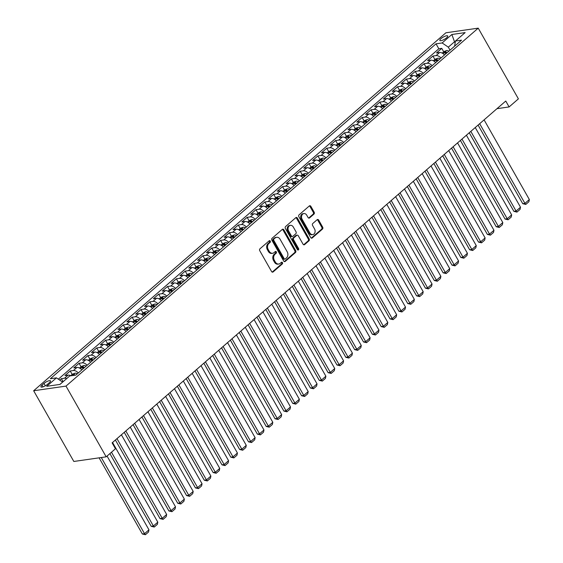 <?xml version="1.0" encoding="UTF-8"?>
<svg xmlns="http://www.w3.org/2000/svg" width="563" height="563" viewBox="0 0 563 563"><rect width="100%" height="100%" fill="white"/><g stroke="black" fill="none" stroke-linecap="round" stroke-linejoin="round"><path stroke-width="0.84" d="M270.261 241.07A0.971 0.76 81.8 0 0 269.191 240.788L259.965 248.797A1.386 1.084 81.8 0 0 259.754 250.711L271.584 271.535A1.386 1.084 81.8 0 0 273.111 271.936L282.337 263.927A0.971 0.76 81.8 0 0 281.416 262.309L280.226 263.343A4.434 3.462 81.8 0 1 278.748 264.033A4.434 3.462 81.8 0 1 275.342 262.055L274.357 260.317A4.434 3.462 81.8 0 1 275.033 254.209L276.222 253.167A0.971 0.76 81.8 0 0 275.307 251.548L274.111 252.583A4.434 3.462 81.8 0 1 272.64 253.273A4.434 3.462 81.8 0 1 269.227 251.295L268.241 249.564A4.434 3.462 81.8 0 1 268.917 243.448L270.113 242.407A0.971 0.76 81.8 0 0 270.261 241.07M272.64 253.273L271.767 253.399A4.434 3.462 81.8 0 1 268.354 251.422L267.369 249.683A4.434 3.462 81.8 0 1 268.044 243.568L269.241 242.533A0.971 0.76 81.8 0 0 269.093 240.873M272.196 272.098A1.386 1.084 81.8 0 0 272.239 272.063L281.465 264.054A0.971 0.76 81.8 0 0 281.317 262.393M278.748 264.033L277.876 264.16A4.434 3.462 81.8 0 1 274.47 262.182L273.484 260.444A4.434 3.462 81.8 0 1 274.16 254.328L275.349 253.294A0.971 0.76 81.8 0 0 275.208 251.633M440.991 38.622A4.518 1.267 -29.6 0 0 439.858 40.459A4.518 1.267 -29.6 0 0 442.553 40.226A4.518 1.267 -29.6 0 0 446.586 37.82A4.518 1.267 -29.6 0 0 447.719 35.99A4.518 1.267 -29.6 0 0 445.03 36.222A4.518 1.267 -29.6 0 0 440.991 38.622M313.964 214.095A1.386 1.084 81.8 0 0 314.175 212.181L310.853 206.339A1.386 1.084 81.8 0 0 309.333 205.938L299.087 214.834A1.386 1.084 81.8 0 0 298.876 216.741L310.706 237.572A1.386 1.084 81.8 0 0 312.226 237.973L322.472 229.078A1.386 1.084 81.8 0 0 322.683 227.163L318.679 220.105A1.386 1.084 81.8 0 0 317.152 219.704L312.768 223.511A1.386 1.084 81.8 0 0 312.556 225.425L314.541 228.923A3.709 2.892 81.8 0 1 312.746 234.609A3.709 2.892 81.8 0 1 309.896 232.955L302.113 219.246A3.709 2.892 81.8 0 1 303.907 213.56A3.709 2.892 81.8 0 1 306.758 215.214L308.052 217.494A1.386 1.084 81.8 0 0 309.58 217.902L313.964 214.095L313.091 214.221A1.386 1.084 81.8 0 0 313.302 212.307L309.981 206.466A1.386 1.084 81.8 0 0 309.368 205.903M65.998 386.105L106.175 456.825L115.457 448.76L112.114 442.863L505.764 101.044L509.114 106.935L518.403 98.87L478.226 28.15L65.998 386.105L33.653 390.75L445.882 32.795L478.226 28.15M283.851 229.788A1.386 1.084 81.8 0 0 282.323 229.387L272.077 238.283A1.386 1.084 81.8 0 0 271.866 240.19L283.696 261.021A1.386 1.084 81.8 0 0 285.223 261.422L295.469 252.527A1.386 1.084 81.8 0 0 295.681 250.612L283.851 229.788L282.978 229.915A1.386 1.084 81.8 0 0 282.366 229.352M285.582 226.558L295.828 217.663A1.386 1.084 81.8 0 1 297.355 218.064L309.186 238.888A1.386 1.084 81.8 0 1 308.974 240.802L304.59 244.609A1.386 1.084 81.8 0 1 303.063 244.201L298.263 235.756A1.386 1.084 81.8 0 0 296.736 235.355L293.83 237.882A1.386 1.084 81.8 0 0 293.619 239.796L298.615 248.586A0.971 0.76 81.8 0 1 297.398 249.641L285.371 228.465A1.386 1.084 81.8 0 1 285.582 226.558M443.721 51.796L441.765 48.355L436.459 52.964L439.647 52.507L436.107 55.582A5.651 3.153 49 0 1 440.984 58.017M434.875 59.474L432.919 56.04L427.613 60.649L430.801 60.185L427.261 63.26A5.651 3.153 49 0 1 432.138 65.702M426.029 67.159L424.073 63.718L418.766 68.327L421.954 67.87L418.415 70.945A5.651 3.153 49 0 1 423.292 73.38M417.183 74.837L415.227 71.402L409.92 76.012L413.108 75.548L409.568 78.623A5.651 3.153 49 0 1 414.445 81.065M408.337 82.522L406.38 79.08L401.074 83.69L404.262 83.233L400.722 86.308A5.651 3.153 49 0 1 405.599 88.743M399.491 90.2L397.534 86.765L392.228 91.375L395.416 90.91L391.876 93.986A5.651 3.153 49 0 1 396.753 96.428M390.645 97.885L388.688 94.443L383.382 99.053L386.57 98.595L383.03 101.671A5.651 3.153 49 0 1 387.907 104.106M381.798 105.562L379.842 102.128L374.536 106.738L377.724 106.273L374.184 109.349A5.651 3.153 49 0 1 379.061 111.791M372.952 113.247L370.996 109.806L365.69 114.416L368.878 113.958L365.338 117.034A5.651 3.153 49 0 1 370.215 119.469M364.106 120.925L362.15 117.491L356.843 122.101L360.031 121.636L356.492 124.712A5.651 3.153 49 0 1 361.369 127.154M355.26 128.61L353.304 125.169L347.997 129.779L351.185 129.321L347.645 132.396A5.651 3.153 49 0 1 352.522 134.831M346.414 136.288L344.457 132.854L339.151 137.463L342.339 136.999L338.799 140.074A5.651 3.153 49 0 1 343.676 142.516M337.561 143.973L335.611 140.532L330.305 145.141L333.493 144.684L329.953 147.759A5.651 3.153 49 0 1 334.83 150.194M328.715 151.651L326.765 148.217L321.459 152.826L324.647 152.362L321.107 155.437A5.651 3.153 49 0 1 325.984 157.879M319.868 159.336L317.919 155.895L312.613 160.504L315.801 160.047L312.261 163.122A5.651 3.153 49 0 1 317.138 165.557M311.022 167.014L309.073 163.58L303.767 168.189L306.955 167.725L303.415 170.8A5.651 3.153 49 0 1 308.292 173.242M302.176 174.699L300.227 171.258L294.921 175.867L298.108 175.41L294.569 178.485A5.651 3.153 49 0 1 299.446 180.92M293.33 182.377L291.381 178.943L286.074 183.552L289.262 183.088L285.722 186.163A5.651 3.153 49 0 1 290.599 188.605M284.484 190.062L282.535 186.62L277.228 191.23L280.416 190.773L276.876 193.848A5.651 3.153 49 0 1 281.753 196.283M275.638 197.74L273.688 194.305L268.382 198.915L271.57 198.45L268.03 201.526A5.651 3.153 49 0 1 272.907 203.968M266.792 205.425L264.842 201.983L259.536 206.593L262.724 206.135L259.184 209.211A5.651 3.153 49 0 1 264.061 211.646M257.945 213.103L255.996 209.668L250.69 214.278L253.878 213.813L250.338 216.889A5.651 3.153 49 0 1 255.215 219.331M249.099 220.787L247.15 217.346L241.844 221.956L245.032 221.498L241.492 224.574A5.651 3.153 49 0 1 246.369 227.009M240.253 228.465L238.304 225.031L232.998 229.641L236.186 229.176L232.646 232.252A5.651 3.153 49 0 1 237.523 234.694M231.407 236.15L229.458 232.709L224.151 237.319L227.339 236.861L223.8 239.937A5.651 3.153 49 0 1 228.677 242.371M222.561 243.828L220.612 240.394L215.305 245.004L218.493 244.546L214.953 247.614A5.651 3.153 49 0 1 219.83 250.056M213.715 251.513L211.765 248.072L206.459 252.681L209.647 252.224L206.107 255.299A5.651 3.153 49 0 1 210.984 257.734M204.869 259.191L202.919 255.757L197.613 260.366L200.801 259.909L197.261 262.977A5.651 3.153 49 0 1 202.138 265.419M196.023 266.876L194.073 263.435L188.767 268.044L191.955 267.587L188.415 270.662A5.651 3.153 49 0 1 193.292 273.097M187.176 274.554L185.227 271.12L179.921 275.729L183.109 275.272L179.569 278.34A5.651 3.153 49 0 1 184.446 280.782M178.33 282.239L176.381 278.798L171.075 283.407L174.263 282.95L170.723 286.025A5.651 3.153 49 0 1 175.6 288.46M169.484 289.917L167.535 286.483L162.228 291.092L165.416 290.635L161.877 293.703A5.651 3.153 49 0 1 166.754 296.145M160.638 297.602L158.689 294.16L153.382 298.77L156.57 298.313L153.03 301.388A5.651 3.153 49 0 1 157.907 303.823M151.792 305.28L149.842 301.845L144.536 306.455L147.724 305.998L144.184 309.066A5.651 3.153 49 0 1 149.061 311.508M142.946 312.965L140.996 309.523L135.69 314.133L138.878 313.675L135.338 316.751A5.651 3.153 49 0 1 140.215 319.186M134.1 320.643L132.15 317.208L126.844 321.818L130.032 321.36L126.492 324.429A5.651 3.153 49 0 1 131.369 326.871M125.253 328.328L123.304 324.886L117.998 329.496L121.186 329.038L117.646 332.114A5.651 3.153 49 0 1 122.523 334.549M116.407 336.005L114.458 332.571L109.152 337.181L112.34 336.723L108.8 339.792A5.651 3.153 49 0 1 113.677 342.234M107.561 343.69L105.612 340.249L100.305 344.859L103.493 344.401L99.954 347.477A5.651 3.153 49 0 1 104.831 349.912M98.715 351.368L96.766 347.934L91.459 352.544L94.647 352.086L91.107 355.154A5.651 3.153 49 0 1 95.984 357.596M89.869 359.053L87.919 355.612L82.613 360.221L85.801 359.764L82.261 362.839A5.651 3.153 49 0 1 87.138 365.274M81.023 366.731L79.073 363.297L73.767 367.906L76.955 367.449L73.415 370.517A5.651 3.153 49 0 1 78.292 372.959M72.177 374.416L70.227 370.975L64.921 375.584L68.109 375.127A5.651 3.153 49 0 1 70.797 375.795M47.447 384.346L49.396 382.657A4.377 1.232 -29.6 0 0 50.494 380.877A4.377 1.232 -29.6 0 0 47.883 381.102A4.377 1.232 -29.6 0 0 43.977 383.431L42.028 385.12A4.377 1.232 -29.6 0 0 40.93 386.894A4.377 1.232 -29.6 0 0 43.541 386.675A4.377 1.232 -29.6 0 0 47.447 384.346M441.765 48.355L438.837 48.777L436.022 43.823L50.332 378.737L56.448 377.857L62.648 382.108M436.022 43.823L442.145 42.95L451.871 34.498L465.158 32.591L455.432 41.043L461.547 40.163L75.857 375.071L69.735 375.95L60.009 384.402L46.722 386.309L56.448 377.857M63.112 381.707L61.381 378.66L64.569 378.202A5.651 3.153 49 0 1 66.701 378.589M70.227 370.975L73.415 370.517M79.073 363.297L82.261 362.839M87.919 355.612L91.107 355.154M96.766 347.934L99.954 347.477M105.612 340.249L108.8 339.792M114.458 332.571L117.646 332.114M123.304 324.886L126.492 324.429M132.15 317.208L135.338 316.751M140.996 309.523L144.184 309.066M149.842 301.845L153.03 301.388M158.689 294.16L161.877 293.703M167.535 286.483L170.723 286.025M176.381 278.798L179.569 278.34M185.227 271.12L188.415 270.662M194.073 263.435L197.261 262.977M202.919 255.757L206.107 255.299M211.765 248.072L214.953 247.614M220.612 240.394L223.8 239.937M229.458 232.709L232.646 232.252M238.304 225.031L241.492 224.574M247.15 217.346L250.338 216.889M255.996 209.668L259.184 209.211M264.842 201.983L268.03 201.526M273.688 194.305L276.876 193.848M282.535 186.62L285.722 186.163M291.381 178.943L294.569 178.485M300.227 171.258L303.415 170.8M309.073 163.58L312.261 163.122M317.919 155.895L321.107 155.437M326.765 148.217L329.953 147.759M335.611 140.532L338.799 140.074M344.457 132.854L347.645 132.396M353.304 125.169L356.492 124.712M362.15 117.491L365.338 117.034M370.996 109.806L374.184 109.349M379.842 102.128L383.03 101.671M388.688 94.443L391.876 93.986M397.534 86.765L400.722 86.308M406.38 79.08L409.568 78.623M415.227 71.402L418.415 70.945M424.073 63.718L427.261 63.26M432.919 56.04L436.107 55.582M438.837 48.777L58.355 379.159M61.381 378.66L59.727 380.095M455.143 42.894L454.51 41.782L448.317 47.158L450.027 50.17M62.627 382.073L59.931 384.409M106.175 456.825L73.83 461.47L33.653 390.75M496.974 108.68L509.114 106.935M455.333 41.662L454.51 41.782L451.871 34.498M81.832 369.884A5.651 3.153 -131 0 0 76.955 367.449M90.678 362.206A5.651 3.153 -131 0 0 85.801 359.764M99.524 354.521A5.651 3.153 -131 0 0 94.647 352.086M108.37 346.843A5.651 3.153 -131 0 0 103.493 344.401M117.217 339.158A5.651 3.153 -131 0 0 112.34 336.723M126.063 331.48A5.651 3.153 -131 0 0 121.186 329.038M134.909 323.795A5.651 3.153 -131 0 0 130.032 321.36M143.755 316.117A5.651 3.153 -131 0 0 138.878 313.675M152.601 308.433A5.651 3.153 -131 0 0 147.724 305.998M161.447 300.755A5.651 3.153 -131 0 0 156.57 298.313M170.293 293.07A5.651 3.153 -131 0 0 165.416 290.635M179.14 285.392A5.651 3.153 -131 0 0 174.263 282.95M187.986 277.707A5.651 3.153 -131 0 0 183.109 275.272M196.832 270.029A5.651 3.153 -131 0 0 191.955 267.587M205.678 262.344A5.651 3.153 -131 0 0 200.801 259.909M214.524 254.666A5.651 3.153 -131 0 0 209.647 252.224M223.37 246.981A5.651 3.153 -131 0 0 218.493 244.546M232.216 239.303A5.651 3.153 -131 0 0 227.339 236.861M241.063 231.618A5.651 3.153 -131 0 0 236.186 229.176M249.909 223.94A5.651 3.153 -131 0 0 245.032 221.498M258.755 216.255A5.651 3.153 -131 0 0 253.878 213.813M267.601 208.577A5.651 3.153 -131 0 0 262.724 206.135M276.447 200.892A5.651 3.153 -131 0 0 271.57 198.45M285.293 193.215A5.651 3.153 -131 0 0 280.416 190.773M294.139 185.53A5.651 3.153 -131 0 0 289.262 183.088M302.985 177.852A5.651 3.153 -131 0 0 298.108 175.41M311.832 170.167A5.651 3.153 -131 0 0 306.955 167.725M320.678 162.489A5.651 3.153 -131 0 0 315.801 160.047M329.524 154.804A5.651 3.153 -131 0 0 324.647 152.362M338.37 147.126A5.651 3.153 -131 0 0 333.493 144.684M347.216 139.441A5.651 3.153 -131 0 0 342.339 136.999M356.062 131.763A5.651 3.153 -131 0 0 351.185 129.321M364.908 124.078A5.651 3.153 -131 0 0 360.031 121.636M373.755 116.4A5.651 3.153 -131 0 0 368.878 113.958M382.601 108.715A5.651 3.153 -131 0 0 377.724 106.273M391.447 101.037A5.651 3.153 -131 0 0 386.57 98.595M400.293 93.352A5.651 3.153 -131 0 0 395.416 90.91M409.139 85.675A5.651 3.153 -131 0 0 404.262 83.233M417.985 77.99A5.651 3.153 -131 0 0 413.108 75.548M426.831 70.312A5.651 3.153 -131 0 0 421.954 67.87M435.678 62.627A5.651 3.153 -131 0 0 430.801 60.185M455.432 41.043L454.623 46.173M444.524 54.949A5.651 3.153 -131 0 0 439.647 52.507M448.317 47.158L442.145 42.95M284.308 261.577A1.386 1.084 81.8 0 0 284.35 261.549L294.597 252.646A1.386 1.084 81.8 0 0 294.808 250.739L282.978 229.915M273.956 239.071A0.971 0.76 81.8 0 0 273.808 240.408L284.188 258.691A0.971 0.76 81.8 0 0 285.258 258.973L286.518 257.882A4.434 3.462 81.8 0 0 287.193 251.767L280.092 239.268A4.434 3.462 81.8 0 0 276.686 237.29A4.434 3.462 81.8 0 0 275.216 237.98L273.083 239.198A0.971 0.76 81.8 0 0 272.935 240.535L273.808 240.408M284.934 259.121L284.062 259.247A0.971 0.76 81.8 0 1 283.316 258.818L272.935 240.535M276.686 237.29L275.814 237.417A4.434 3.462 81.8 0 0 274.343 238.107L275.216 237.98M273.083 239.198L274.343 238.107M303.675 244.764A1.386 1.084 81.8 0 0 303.71 244.736L308.095 240.922A1.386 1.084 81.8 0 0 308.306 239.015L296.476 218.191A1.386 1.084 81.8 0 0 295.871 217.628M297.201 235.137L296.328 235.264A1.386 1.084 81.8 0 0 295.864 235.482L292.957 238.008A1.386 1.084 81.8 0 0 292.746 239.915L297.743 248.712L298.615 248.586M297.679 249.958A0.971 0.76 81.8 0 0 297.743 248.712M293.288 226.995A3.709 2.892 81.8 0 0 290.438 225.341A3.709 2.892 81.8 0 0 288.643 231.027L291.381 235.862A1.386 1.084 81.8 0 0 292.908 236.263L295.821 233.736A1.386 1.084 81.8 0 0 296.032 231.822L293.288 226.995M290.438 225.341L289.565 225.467A3.709 2.892 81.8 0 0 287.763 231.154L288.643 231.027M292.45 236.474L291.578 236.601A1.386 1.084 81.8 0 1 290.508 235.981L287.763 231.154M308.665 218.057A1.386 1.084 81.8 0 0 308.707 218.029L313.091 214.221M303.907 213.56L303.028 213.687A3.709 2.892 81.8 0 0 301.233 219.373L302.113 219.246M312.746 234.609L311.874 234.736A3.709 2.892 81.8 0 1 309.024 233.082L301.233 219.373M311.311 238.128A1.386 1.084 81.8 0 0 311.353 238.1L321.6 229.197A1.386 1.084 81.8 0 0 321.811 227.29L317.799 220.232A1.386 1.084 81.8 0 0 317.194 219.669M99.095 457.839L142.355 533.991L144.536 533.675L101.284 457.529M107.054 456.058L148.963 529.832L148.512 532.035L145.416 534.723L142.355 533.991M145.416 534.723L144.536 533.675L148.963 529.832M109.891 453.595L151.201 526.306L153.382 525.99L111.474 452.216M70.671 375.725L72.465 374.163L75.097 373.149A3.744 2.09 49 0 1 77.251 373.86M112.551 442.483L157.809 522.154L157.358 524.357L154.262 527.045L151.201 526.306M75.315 375.148A3.744 2.09 -131 0 0 74.154 374.655L73.099 375.577M154.262 527.045L153.382 525.99L157.809 522.154M115.394 440.02L160.047 518.629L162.228 518.312L116.977 438.647M79.517 368.047L81.311 366.485L83.943 365.464A3.744 2.09 49 0 1 86.097 366.175M121.397 434.805L166.655 514.469L166.205 516.672L163.108 519.36L160.047 518.629M84.422 367.639A3.744 2.09 -131 0 0 83 366.977L81.945 367.899A3.744 2.09 49 0 1 83.359 368.561M163.108 519.36L162.228 518.312L166.655 514.469M124.24 432.335L168.893 510.944L171.075 510.627L125.823 430.962M88.363 360.362L90.157 358.8L92.789 357.786A3.744 2.09 49 0 1 94.943 358.497M130.243 427.12L175.501 506.791L175.051 508.994L171.954 511.683L168.893 510.944M93.268 359.954A3.744 2.09 -131 0 0 91.846 359.293L90.791 360.214A3.744 2.09 49 0 1 92.205 360.876M171.954 511.683L171.075 510.627L175.501 506.791M133.086 424.657L177.739 503.266L179.921 502.949L134.67 423.285M97.209 352.684L99.004 351.122L101.636 350.102A3.744 2.09 49 0 1 103.789 350.812M139.089 419.442L184.347 499.107L183.897 501.309L180.8 503.998L177.739 503.266M102.114 352.276A3.744 2.09 -131 0 0 100.7 351.615L99.637 352.537A3.744 2.09 49 0 1 101.051 353.198M180.8 503.998L179.921 502.949L184.347 499.107M141.932 416.972L186.585 495.581L188.767 495.264L143.516 415.6M106.055 344.999L107.85 343.437L110.482 342.424A3.744 2.09 49 0 1 112.635 343.134M147.935 411.757L193.193 491.429L192.743 493.631L189.647 496.32L186.585 495.581M110.96 344.591A3.744 2.09 -131 0 0 109.546 343.93L108.483 344.852A3.744 2.09 49 0 1 109.898 345.513M189.647 496.32L188.767 495.264L193.193 491.429M150.778 409.294L195.431 487.903L197.613 487.586L152.362 407.922M114.901 337.321L116.696 335.759L119.328 334.739A3.744 2.09 49 0 1 121.481 335.449M156.781 404.079L202.04 483.744L201.589 485.946L198.493 488.635L195.431 487.903M119.806 336.913A3.744 2.09 -131 0 0 118.392 336.252L117.329 337.174A3.744 2.09 49 0 1 118.744 337.835M198.493 488.635L197.613 487.586L202.04 483.744M159.625 401.609L204.278 480.218L206.459 479.901L161.208 400.237M123.747 329.636L125.542 328.074L128.174 327.061A3.744 2.09 49 0 1 130.327 327.772M165.628 396.394L210.886 476.066L210.435 478.269L207.339 480.957L204.278 480.218M128.653 329.228A3.744 2.09 -131 0 0 127.238 328.567L126.175 329.489A3.744 2.09 49 0 1 127.59 330.15M207.339 480.957L206.459 479.901L210.886 476.066M168.471 393.931L213.124 472.54L215.305 472.223L170.054 392.559M132.594 321.959L134.388 320.396L137.02 319.376A3.744 2.09 49 0 1 139.174 320.087M174.474 388.716L219.732 468.381L219.281 470.584L216.185 473.272L213.124 472.54M137.499 321.55A3.744 2.09 -131 0 0 136.084 320.889L135.021 321.811A3.744 2.09 49 0 1 136.436 322.472M216.185 473.272L215.305 472.223L219.732 468.381M177.317 386.246L221.97 464.855L224.151 464.538L178.9 384.874M141.44 314.274L143.234 312.711L145.866 311.698A3.744 2.09 49 0 1 148.02 312.409M183.32 381.031L228.578 460.703L228.128 462.906L225.031 465.594L221.97 464.855M146.345 313.865A3.744 2.09 -131 0 0 144.93 313.204L143.868 314.126A3.744 2.09 49 0 1 145.282 314.787M225.031 465.594L224.151 464.538L228.578 460.703M186.163 378.568L230.816 457.177L232.998 456.86L187.746 377.196M150.286 306.596L152.08 305.033L154.712 304.013A3.744 2.09 49 0 1 156.866 304.724M192.166 373.353L237.424 453.018L236.974 455.221L233.877 457.909L230.816 457.177M155.191 306.188A3.744 2.09 -131 0 0 153.776 305.526L152.714 306.448A3.744 2.09 49 0 1 154.128 307.109M233.877 457.909L232.998 456.86L237.424 453.018M195.009 370.883L239.662 449.492L241.851 449.175L196.593 369.511M159.132 298.911L160.927 297.348L163.559 296.335A3.744 2.09 49 0 1 165.712 297.046M201.012 365.668L246.27 445.34L245.82 447.543L242.723 450.231L239.662 449.492M164.037 298.503A3.744 2.09 -131 0 0 162.623 297.841L161.56 298.763A3.744 2.09 49 0 1 162.974 299.425M242.723 450.231L241.851 449.175L246.27 445.34M203.855 363.205L248.508 441.814L250.697 441.498L205.439 361.833M167.978 291.233L169.773 289.671L172.405 288.65A3.744 2.09 49 0 1 174.558 289.361M209.858 357.991L255.116 437.655L254.666 439.858L251.57 442.546L248.508 441.814M172.883 290.825A3.744 2.09 -131 0 0 171.469 290.163L170.406 291.085A3.744 2.09 49 0 1 171.821 291.747M251.57 442.546L250.697 441.498L255.116 437.655M212.701 355.52L257.354 434.129L259.543 433.813L214.285 354.148M176.824 283.548L178.619 281.986L181.251 280.972A3.744 2.09 49 0 1 183.404 281.683M218.704 350.306L263.963 429.977L263.512 432.18L260.416 434.868L257.354 434.129M181.729 283.14A3.744 2.09 -131 0 0 180.315 282.478L179.252 283.4A3.744 2.09 49 0 1 180.667 284.062M260.416 434.868L259.543 433.813L263.963 429.977M221.548 347.843L266.2 426.451L268.389 426.135L223.131 346.47M185.67 275.87L187.465 274.308L190.097 273.287A3.744 2.09 49 0 1 192.25 273.998M227.551 342.628L272.809 422.292L272.358 424.495L269.262 427.183L266.2 426.451M190.576 275.462A3.744 2.09 -131 0 0 189.161 274.8L188.098 275.722A3.744 2.09 49 0 1 189.513 276.384M269.262 427.183L268.389 426.135L272.809 422.292M230.394 340.158L275.047 418.766L277.235 418.45L231.977 338.785M194.516 268.185L196.311 266.623L198.943 265.609A3.744 2.09 49 0 1 201.097 266.32M236.397 334.943L281.655 414.614L281.204 416.817L278.108 419.505L275.047 418.766M199.422 267.777A3.744 2.09 -131 0 0 198.007 267.115L196.944 268.037A3.744 2.09 49 0 1 198.359 268.699M278.108 419.505L277.235 418.45L281.655 414.614M239.24 332.48L283.893 411.089L286.081 410.772L240.823 331.107M203.363 260.507L205.157 258.945L207.789 257.924A3.744 2.09 49 0 1 209.943 258.635M245.243 327.265L290.501 406.929L290.051 409.132L286.954 411.82L283.893 411.089M208.268 260.099A3.744 2.09 -131 0 0 206.853 259.437L205.791 260.359A3.744 2.09 49 0 1 207.205 261.021M286.954 411.82L286.081 410.772L290.501 406.929M248.086 324.795L292.739 403.404L294.928 403.087L249.669 323.422M212.209 252.822L214.003 251.26L216.635 250.246A3.744 2.09 49 0 1 218.789 250.957M254.089 319.58L299.347 399.251L298.897 401.454L295.8 404.143L292.739 403.404M217.114 252.414A3.744 2.09 -131 0 0 215.699 251.752L214.637 252.674A3.744 2.09 49 0 1 216.051 253.336M295.8 404.143L294.928 403.087L299.347 399.251M256.932 317.117L301.585 395.726L303.774 395.409L258.516 315.744M221.055 245.144L222.849 243.582L225.481 242.562A3.744 2.09 49 0 1 227.635 243.272M262.935 311.902L308.193 391.566L307.743 393.769L304.646 396.458L301.585 395.726M225.96 244.736A3.744 2.09 -131 0 0 224.546 244.075L223.483 244.996A3.744 2.09 49 0 1 224.897 245.658M304.646 396.458L303.774 395.409L308.193 391.566M265.778 309.432L310.431 388.041L312.62 387.724L267.362 308.06M229.901 237.459L231.696 235.897L234.335 234.884A3.744 2.09 49 0 1 236.481 235.594M271.781 304.217L317.039 383.889L316.589 386.091L313.492 388.78L310.431 388.041M234.806 237.051A3.744 2.09 -131 0 0 233.392 236.39L232.329 237.312A3.744 2.09 49 0 1 233.744 237.973M313.492 388.78L312.62 387.724L317.039 383.889M274.624 301.754L319.277 380.363L321.466 380.046L276.208 300.382M238.747 229.781L240.542 228.219L243.181 227.199A3.744 2.09 49 0 1 245.327 227.909M280.627 296.539L325.886 376.204L325.435 378.406L322.339 381.095L319.277 380.363M243.652 229.373A3.744 2.09 -131 0 0 242.238 228.712L241.175 229.634A3.744 2.09 49 0 1 242.59 230.295M322.339 381.095L321.466 380.046L325.886 376.204M283.471 294.069L328.123 372.678L330.312 372.361L285.054 292.697M247.593 222.096L249.388 220.534L252.027 219.521A3.744 2.09 49 0 1 254.173 220.232M289.473 288.854L334.732 368.526L334.281 370.728L331.185 373.417L328.123 372.678M252.498 221.688A3.744 2.09 -131 0 0 251.084 221.027L250.021 221.949A3.744 2.09 49 0 1 251.436 222.61M331.185 373.417L330.312 372.361L334.732 368.526M292.317 286.391L336.97 364.993L339.158 364.683L293.9 285.019M256.439 214.419L258.234 212.856L260.873 211.836A3.744 2.09 49 0 1 263.02 212.547M298.32 281.176L343.578 360.841L343.127 363.044L340.031 365.732L336.97 364.993M261.345 214.01A3.744 2.09 -131 0 0 259.93 213.349L258.867 214.271A3.744 2.09 49 0 1 260.282 214.932M340.031 365.732L339.158 364.683L343.578 360.841M301.163 278.706L345.816 357.315L348.004 356.998L302.746 277.334M265.286 206.734L267.08 205.171L269.719 204.158A3.744 2.09 49 0 1 271.866 204.869M307.166 273.491L352.424 353.163L351.974 355.366L348.877 358.054L345.816 357.315M270.191 206.325A3.744 2.09 -131 0 0 268.776 205.664L267.714 206.586A3.744 2.09 49 0 1 269.128 207.247M348.877 358.054L348.004 356.998L352.424 353.163M310.009 271.028L354.662 349.63L356.851 349.32L311.592 269.656M274.132 199.056L275.926 197.493L278.565 196.473A3.744 2.09 49 0 1 280.712 197.184M316.012 265.813L361.27 345.478L360.82 347.681L357.723 350.369L354.662 349.63M279.037 198.648A3.744 2.09 -131 0 0 277.622 197.986L276.56 198.908A3.744 2.09 49 0 1 277.974 199.569M357.723 350.369L356.851 349.32L361.27 345.478M318.855 263.343L363.508 341.952L365.697 341.635L320.438 261.971M282.978 191.371L284.772 189.808L287.411 188.795A3.744 2.09 49 0 1 289.558 189.506M324.858 258.128L370.116 337.8L369.666 340.003L366.569 342.691L363.508 341.952M287.883 190.963A3.744 2.09 -131 0 0 286.468 190.301L285.406 191.223A3.744 2.09 49 0 1 286.82 191.884M366.569 342.691L365.697 341.635L370.116 337.8M327.701 255.665L372.354 334.267L374.543 333.958L329.285 254.293M291.824 183.693L293.619 182.131L296.258 181.11A3.744 2.09 49 0 1 298.404 181.821M333.704 250.451L378.962 330.115L378.512 332.318L375.415 335.006L372.354 334.267M296.729 183.285A3.744 2.09 -131 0 0 295.315 182.623L294.252 183.545A3.744 2.09 49 0 1 295.666 184.207M375.415 335.006L374.543 333.958L378.962 330.115M336.547 247.98L381.2 326.589L383.389 326.273L338.131 246.608M300.67 176.008L302.465 174.446L305.104 173.432A3.744 2.09 49 0 1 307.25 174.143M342.55 242.766L387.808 322.437L387.358 324.64L384.262 327.328L381.2 326.589M305.575 175.6A3.744 2.09 -131 0 0 304.161 174.938L303.098 175.86A3.744 2.09 49 0 1 304.513 176.522M384.262 327.328L383.389 326.273L387.808 322.437M345.393 240.302L390.046 318.904L392.235 318.595L346.977 238.93M309.516 168.33L311.311 166.768L313.95 165.747A3.744 2.09 49 0 1 316.096 166.458M351.396 235.088L396.655 314.752L396.204 316.955L393.108 319.643L390.046 318.904M314.421 167.922A3.744 2.09 -131 0 0 313.007 167.26L311.944 168.182A3.744 2.09 49 0 1 313.359 168.844M393.108 319.643L392.235 318.595L396.655 314.752M354.24 232.618L398.893 311.226L401.081 310.91L355.823 231.245M318.362 160.645L320.157 159.083L322.796 158.069A3.744 2.09 49 0 1 324.942 158.78M360.243 227.403L405.501 307.074L405.05 309.277L401.954 311.965L398.893 311.226M323.268 160.237A3.744 2.09 -131 0 0 321.853 159.575L320.79 160.497A3.744 2.09 49 0 1 322.205 161.159M401.954 311.965L401.081 310.91L405.501 307.074M363.086 224.94L407.739 303.541L409.927 303.232L364.669 223.567M327.209 152.967L329.003 151.405L331.642 150.384A3.744 2.09 49 0 1 333.789 151.095M369.089 219.725L414.347 299.389L413.896 301.592L410.8 304.28L407.739 303.541M332.114 152.559A3.744 2.09 -131 0 0 330.699 151.897L329.636 152.819A3.744 2.09 49 0 1 331.051 153.481M410.8 304.28L409.927 303.232L414.347 299.389M371.932 217.255L416.585 295.864L418.773 295.547L373.515 215.882M336.055 145.282L337.849 143.72L340.488 142.706A3.744 2.09 49 0 1 342.635 143.417M377.935 212.04L423.193 291.711L422.743 293.914L419.646 296.602L416.585 295.864M340.96 144.874A3.744 2.09 -131 0 0 339.545 144.212L338.483 145.134A3.744 2.09 49 0 1 339.897 145.796M419.646 296.602L418.773 295.547L423.193 291.711M380.778 209.577L425.431 288.179L427.62 287.869L382.361 208.204M344.901 137.604L346.695 136.042L349.334 135.021A3.744 2.09 49 0 1 351.481 135.732M386.781 204.362L432.039 284.026L431.589 286.229L428.492 288.918L425.431 288.179M349.806 137.196A3.744 2.09 -131 0 0 348.391 136.535L347.329 137.456A3.744 2.09 49 0 1 348.743 138.118M428.492 288.918L427.62 287.869L432.039 284.026M389.624 201.892L434.277 280.501L436.466 280.184L391.208 200.519M353.747 129.919L355.542 128.357L358.181 127.344A3.744 2.09 49 0 1 360.327 128.054M395.627 196.677L440.885 276.349L440.435 278.551L437.338 281.24L434.277 280.501M358.652 129.511A3.744 2.09 -131 0 0 357.238 128.85L356.175 129.772A3.744 2.09 49 0 1 357.589 130.433M437.338 281.24L436.466 280.184L440.885 276.349M398.47 194.214L443.123 272.816L445.312 272.506L400.054 192.842M362.593 122.241L364.388 120.679L367.027 119.659A3.744 2.09 49 0 1 369.173 120.369M404.473 188.999L449.731 268.664L449.281 270.866L446.185 273.555L443.123 272.816M367.498 121.833A3.744 2.09 -131 0 0 366.084 121.172L365.021 122.094A3.744 2.09 49 0 1 366.436 122.755M446.185 273.555L445.312 272.506L449.731 268.664M407.316 186.529L451.969 265.138L454.158 264.821L408.9 185.157M371.439 114.556L373.234 112.994L375.873 111.981A3.744 2.09 49 0 1 378.019 112.691M413.319 181.314L458.578 260.986L458.127 263.188L455.031 265.877L451.969 265.138M376.344 114.148A3.744 2.09 -131 0 0 374.93 113.487L373.867 114.409A3.744 2.09 49 0 1 375.282 115.07M455.031 265.877L454.158 264.821L458.578 260.986M416.163 178.851L460.815 257.453L463.004 257.143L417.746 177.479M380.285 106.879L382.08 105.316L384.719 104.296A3.744 2.09 49 0 1 386.865 105.007M422.166 173.636L467.424 253.301L466.973 255.503L463.877 258.192L460.815 257.453M385.191 106.47A3.744 2.09 -131 0 0 383.776 105.809L382.713 106.731A3.744 2.09 49 0 1 384.128 107.392M463.877 258.192L463.004 257.143L467.424 253.301M425.009 171.166L469.662 249.775L471.85 249.458L426.592 169.794M389.132 99.194L390.926 97.631L393.565 96.618A3.744 2.09 49 0 1 395.712 97.329M431.012 165.951L476.27 245.623L475.819 247.826L472.723 250.514L469.662 249.775M394.037 98.785A3.744 2.09 -131 0 0 392.622 98.124L391.559 99.046A3.744 2.09 49 0 1 392.974 99.707M472.723 250.514L471.85 249.458L476.27 245.623M433.855 163.488L478.508 242.09L480.696 241.78L435.438 162.116M397.978 91.516L399.772 89.953L402.411 88.933A3.744 2.09 49 0 1 404.558 89.644M439.858 158.273L485.116 237.938L484.666 240.141L481.569 242.829L478.508 242.09M402.883 91.107A3.744 2.09 -131 0 0 401.468 90.446L400.406 91.368A3.744 2.09 49 0 1 401.82 92.029M481.569 242.829L480.696 241.78L485.116 237.938M442.701 155.803L487.354 234.412L489.543 234.095L444.284 154.431M406.824 83.831L408.618 82.268L411.257 81.255A3.744 2.09 49 0 1 413.404 81.966M448.704 150.588L493.962 230.26L493.512 232.463L490.415 235.151L487.354 234.412M411.729 83.423A3.744 2.09 -131 0 0 410.314 82.761L409.252 83.683A3.744 2.09 49 0 1 410.666 84.344M490.415 235.151L489.543 234.095L493.962 230.26M451.547 148.125L496.2 226.727L498.389 226.417L453.131 146.753M415.67 76.153L417.465 74.59L420.104 73.57A3.744 2.09 49 0 1 422.257 74.281M457.55 142.911L502.808 222.575L502.358 224.778L499.261 227.466L496.2 226.727M420.575 75.745A3.744 2.09 -131 0 0 419.161 75.083L418.098 76.005A3.744 2.09 49 0 1 419.512 76.667M499.261 227.466L498.389 226.417L502.808 222.575M460.393 140.44L505.046 219.049L507.235 218.733L461.977 139.068M424.516 68.468L426.311 66.906L428.95 65.892A3.744 2.09 49 0 1 431.103 66.603M466.396 135.226L511.654 214.897L511.204 217.1L508.108 219.788L505.046 219.049M429.421 68.06A3.744 2.09 -131 0 0 428.007 67.398L426.944 68.32A3.744 2.09 49 0 1 428.359 68.982M508.108 219.788L507.235 218.733L511.654 214.897M469.239 132.762L513.892 211.364L516.081 211.055L470.823 131.39M433.362 60.79L435.157 59.228L437.796 58.207A3.744 2.09 49 0 1 439.949 58.918M475.242 127.548L520.501 207.212L520.05 209.415L516.954 212.103L513.892 211.364M438.267 60.382A3.744 2.09 -131 0 0 436.853 59.72L435.79 60.642A3.744 2.09 49 0 1 437.205 61.304M516.954 212.103L516.081 211.055L520.501 207.212M478.086 125.077L522.738 203.686L524.927 203.37L479.669 123.705M442.208 53.105L444.003 51.543L446.642 50.529A3.744 2.09 49 0 1 448.795 51.24M484.089 119.863L529.347 199.534L528.896 201.737L525.8 204.425L522.738 203.686M447.113 52.697A3.744 2.09 -131 0 0 445.699 52.035L444.636 52.957A3.744 2.09 49 0 1 446.051 53.619M525.8 204.425L524.927 203.37L529.347 199.534M68.109 375.127L64.569 378.202M43.02 386.858L42.028 385.12M45.329 385.81L43.977 383.431M268.044 243.568L268.917 243.448M267.369 249.683L268.241 249.564M268.354 251.422L269.227 251.295M275.349 253.294L276.222 253.167M274.16 254.328L275.033 254.209M273.484 260.444L274.357 260.317M274.47 262.182L275.342 262.055M281.465 264.054L282.337 263.927M272.239 272.063L273.111 271.936M269.241 242.533L270.113 242.407M294.808 250.739L295.681 250.612M294.597 252.646L295.469 252.527M284.35 261.549L285.223 261.422M283.316 258.818L284.188 258.691M296.476 218.191L297.355 218.064M308.306 239.015L309.186 238.888M308.095 240.922L308.974 240.802M303.71 244.736L304.59 244.609M295.864 235.482L296.736 235.355M292.957 238.008L293.83 237.882M292.746 239.915L293.619 239.796M290.508 235.981L291.381 235.862M308.707 218.029L309.58 217.902M309.024 233.082L309.896 232.955M317.799 220.232L318.679 220.105M321.811 227.29L322.683 227.163M321.6 229.197L322.472 229.078M311.353 238.1L312.226 237.973M309.981 206.466L310.853 206.339M313.302 212.307L314.175 212.181M75.034 373.17L72.247 375.591M74.506 375.268L74.154 374.655M83.88 365.493L80.34 368.561M83.725 368.244L83 366.977M92.726 357.808L89.186 360.883M92.571 360.559L91.846 359.293M101.572 350.13L98.032 353.198M101.417 352.881L100.7 351.615M110.418 342.445L106.879 345.52M110.264 345.196L109.546 343.93M119.265 334.767L115.725 337.835M119.11 337.519L118.392 336.252M128.111 327.082L124.571 330.157M127.956 329.834L127.238 328.567M136.957 319.404L133.417 322.472M136.802 322.156L136.084 320.889M145.803 311.719L142.263 314.794M145.648 314.471L144.93 313.204M154.649 304.041L151.109 307.109M154.494 306.793L153.776 305.526M163.495 296.356L159.955 299.432M163.34 299.108L162.623 297.841M172.341 288.678L168.801 291.747M172.187 291.43L171.469 290.163M181.187 280.993L177.648 284.069M181.033 283.745L180.315 282.478M190.034 273.315L186.494 276.384M189.879 276.067L189.161 274.8M198.88 265.63L195.34 268.706M198.725 268.382L198.007 267.115M207.726 257.953L204.186 261.021M207.571 260.704L206.853 259.437M216.572 250.268L213.032 253.343M216.417 253.019L215.699 251.752M225.418 242.59L221.878 245.658M225.263 245.341L224.546 244.075M234.264 234.905L230.724 237.98M234.109 237.656L233.392 236.39M243.11 227.227L239.571 230.295M242.956 229.978L242.238 228.712M251.957 219.542L248.417 222.617M251.802 222.294L251.084 221.027M260.803 211.864L257.263 214.932M260.648 214.616L259.93 213.349M269.649 204.179L266.109 207.254M269.494 206.931L268.776 205.664M278.495 196.501L274.955 199.569M278.34 199.253L277.622 197.986M287.341 188.816L283.801 191.892M287.186 191.568L286.468 190.301M296.187 181.138L292.647 184.207M296.032 183.89L295.315 182.623M305.033 173.453L301.494 176.529M304.879 176.205L304.161 174.938M313.88 165.775L310.34 168.844M313.725 168.527L313.007 167.26M322.726 158.09L319.186 161.166M322.571 160.842L321.853 159.575M331.572 150.412L328.032 153.481M331.417 153.164L330.699 151.897M340.418 142.728L336.878 145.803M340.263 145.479L339.545 144.212M349.264 135.05L345.724 138.118M349.109 137.801L348.391 136.535M358.11 127.365L354.57 130.44M357.955 130.116L357.238 128.85M366.956 119.687L363.416 122.755M366.802 122.438L366.084 121.172M375.803 112.002L372.263 115.077M375.648 114.753L374.93 113.487M384.649 104.324L381.109 107.392M384.494 107.076L383.776 105.809M393.495 96.639L389.955 99.714M393.34 99.391L392.622 98.124M402.341 88.961L398.801 92.029M402.186 91.713L401.468 90.446M411.187 81.276L407.647 84.351M411.032 84.028L410.314 82.761M420.033 73.598L416.493 76.667M419.878 76.35L419.161 75.083M428.879 65.913L425.339 68.989M428.725 68.665L428.007 67.398M437.725 58.235L434.186 61.304M437.571 60.987L436.853 59.72M446.572 50.55L443.032 53.626M446.417 53.302L445.699 52.035"/></g></svg>
